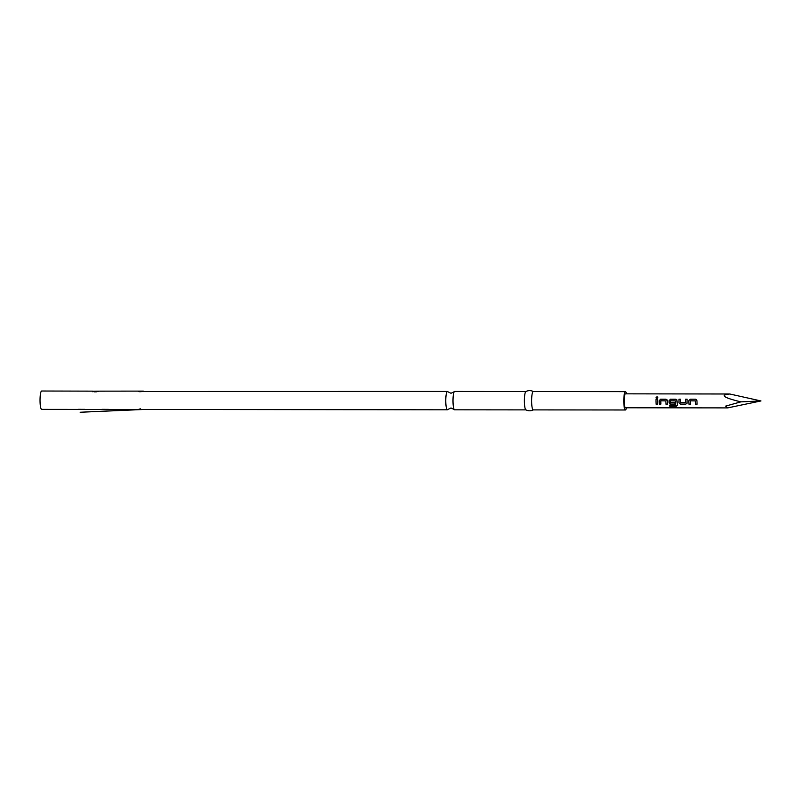 <?xml version="1.0" encoding="UTF-8"?>
<svg xmlns="http://www.w3.org/2000/svg" width="801" height="801" viewBox="0 0 801 801"><rect width="100%" height="100%" fill="white"/><g stroke="black" fill="none" stroke-linecap="round" stroke-linejoin="round"><path stroke-width="1.2" d="M655.979 397.777L656.97 396.715C658.092 397.236 658.042 397.777 656.81 398.357L655.969 397.767L656.97 396.715L657.791 397.276M656.99 396.815L657.811 397.326M740.865 401.862C723.363 397.606 719.678 394.993 729.811 394.002L625.411 393.832A6.979 1.232 -89.9 0 0 624.189 401.732A6.979 1.232 -89.9 0 0 625.401 407.779L727.719 407.889L725.636 406.117L740.865 401.862L760.95 400.951L729.811 394.002M655.979 401.772L655.999 399.168L657.521 399.168L657.631 404.165L656.109 404.165L655.979 401.772M659.213 401.772L659.203 400.68L660.655 399.168L665.971 399.178L667.353 400.69L667.493 404.175L665.981 404.175L665.831 400.9L660.825 400.79L660.865 404.165L659.353 404.165L659.213 401.772M677.496 405.286L676.254 406.287L669.876 406.277L669.686 405.206L675.694 405.206L675.533 400.911L670.527 400.8L670.457 402.623L674.883 402.723L674.983 404.185L670.637 404.175L669.115 402.813L669.075 400.69L670.527 399.178L676.815 399.619L677.456 405.496M687.128 402.813L685.816 404.195L680.5 404.185L678.988 402.823L678.978 399.188L680.49 399.198L680.49 402.623L685.506 402.713L685.606 399.198L687.118 399.198L686.958 403.524M688.81 401.802L688.8 400.71L690.252 399.198L695.568 399.198L696.95 400.7L697.1 404.205L695.578 404.195L695.428 400.911L690.422 400.81L690.472 404.195L688.95 404.195L688.81 401.802M760.95 400.951L727.719 407.889M626.462 393.832A9.181 1.622 90.1 0 0 625.411 391.629A9.181 1.622 90.1 0 0 623.799 402.032A9.181 1.622 90.1 0 0 625.391 409.982A9.181 1.622 90.1 0 0 626.452 407.779M526.017 391.519A9.181 1.622 90.1 0 0 525.856 391.559C528.37 390.287 530.883 390.297 533.396 391.569A9.181 1.622 90.1 0 0 533.246 391.529A9.181 1.622 90.1 0 0 531.624 401.932A9.181 1.622 90.1 0 0 533.226 409.892L625.391 409.982M525.856 391.559A9.181 1.622 90.1 0 0 524.395 401.922A9.181 1.622 90.1 0 0 525.836 409.842C528.35 411.113 530.863 411.123 533.376 409.852M525.917 409.882L454.608 409.812A9.181 1.622 -89.9 0 1 454.217 409.541A9.181 1.622 -89.9 0 1 453.016 401.852A9.181 1.622 -89.9 0 1 454.237 391.709A9.181 1.622 -89.9 0 1 454.628 391.449L525.937 391.519M454.237 391.709L451.013 393.281L447.779 391.709A9.181 1.622 90.1 0 0 447.399 391.439A9.181 1.622 90.1 0 0 445.787 401.842A9.181 1.622 90.1 0 0 447.379 409.802A9.181 1.622 90.1 0 0 447.769 409.531L450.993 407.969L454.217 409.541M92.415 391.258L98.903 391.158C96.15 392.039 93.987 392.039 92.435 391.148L41.662 391.018A9.181 1.622 90.1 0 0 40.05 401.421A9.181 1.622 90.1 0 0 41.642 409.371L78.538 409.411M447.399 391.439L142.778 391.489C139.194 391.849 137.912 391.719 138.933 391.118L98.903 391.158M138.823 391.118L142.778 391.489M142.678 391.529C143.84 391.168 143.359 391.088 141.246 391.268L139.024 391.178M84.856 409.341L78.388 409.331M108.345 409.361L101.887 409.351M140.716 408.82C137.772 409.421 138.132 409.621 141.797 409.421L447.379 409.802M657.661 404.074L656.139 404.074L655.999 399.168M656.029 399.208L657.551 399.218M660.895 404.084L659.373 404.084L659.203 400.68L660.655 399.168M667.523 404.084L666.001 404.084L665.831 400.9M665.861 400.9L663.779 400.8M660.685 399.218L666.973 399.629M673.491 400.81L675.563 400.911L675.694 405.206M677.516 405.176L676.274 406.147L669.876 406.277M669.896 406.137L669.716 405.086M675.013 404.094L670.657 404.094L669.145 402.763L669.075 400.69L670.557 399.228L675.834 399.188M675.874 399.228L676.835 399.639M687.158 402.763L685.836 404.105L680.53 404.105L678.988 402.823M685.506 402.713L685.606 399.198M685.636 399.248L687.148 399.238M679.018 402.773L678.978 399.188M679.008 399.238L680.53 399.238M690.492 404.105L688.98 404.105L688.84 400.71L690.252 399.198M697.12 404.115L695.608 404.115L695.428 400.911M695.468 400.911L693.746 400.83M690.292 399.238L695.568 399.198M695.598 399.248L696.57 399.659M92.435 391.148L92.816 391.789M142.698 391.509L143.369 391.238M107.765 409.441L141.797 409.421L80.2 412.245L143.309 409.481M143.329 391.118L138.933 391.118L143.329 391.118M84.265 409.421L102.037 409.441M533.246 391.529L625.411 391.629M96.47 391.799L94.358 391.839"/></g></svg>
